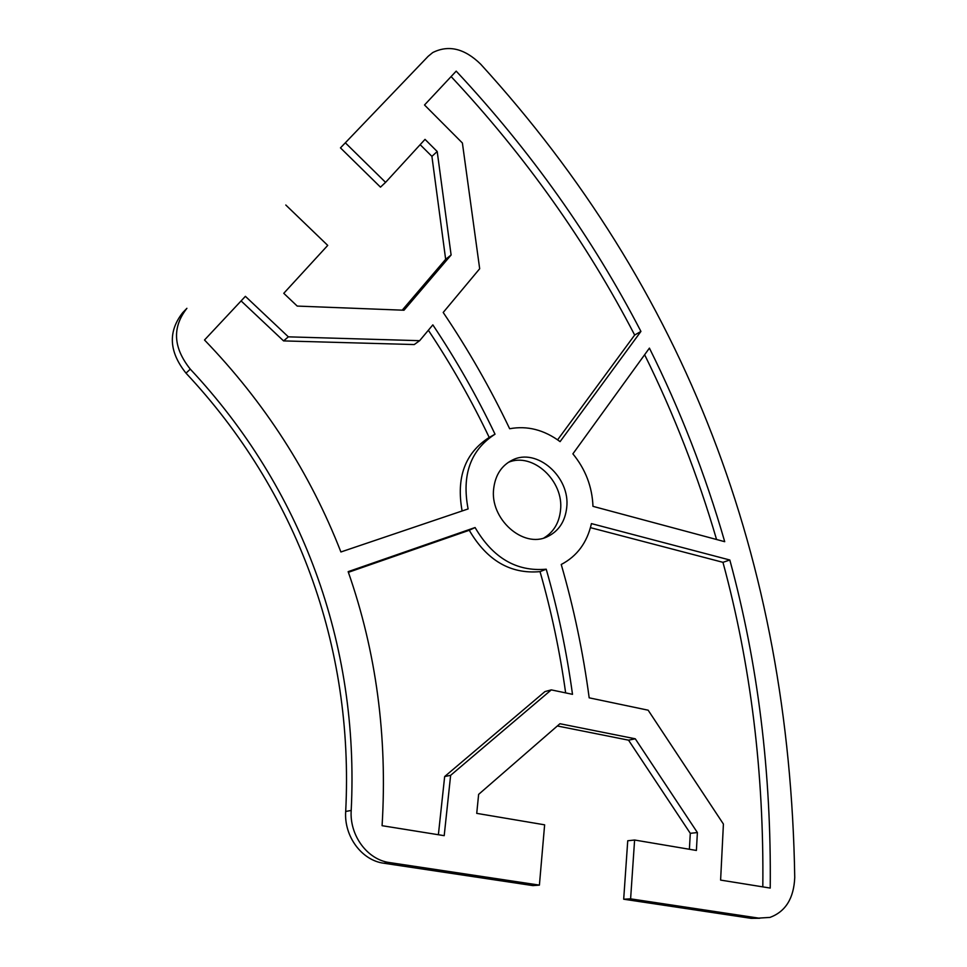 <?xml version="1.0" encoding="UTF-8"?>
<svg xmlns="http://www.w3.org/2000/svg" width="967" height="967" viewBox="0 0 967 967"><rect width="100%" height="100%" fill="white"/><g stroke="black" fill="none" stroke-linecap="round" stroke-linejoin="round"><path stroke-width="1.45" d="M493.738 488.19C495.479 474.87 501.631 465.526 512.196 460.159C536.697 447.238 570.554 477.094 566.71 507.59C565.127 521.491 558.708 531.185 547.443 536.661C523.232 548.93 489.338 518.699 493.738 488.19M543.962 537.93C553.632 532.068 559.144 522.881 560.509 510.358C564.196 481.034 532.696 451.77 508.267 462.383M428.127 56.34L340.469 147.878L428.127 56.34L432.72 52.569C448.603 44.603 464.583 48.471 480.647 64.148C684.926 288.057 789.628 559.168 794.741 877.504C793.847 898.319 785.579 911.627 769.95 917.417L758.624 918.106L630.605 898.851L623.691 899.213L751.178 918.348L759.808 918.263M623.691 899.213L627.74 840.758L634.606 840.021L630.605 898.851M689.386 849.268L690.293 833.324L628.538 740.166L557.33 725.975M383.802 863.229L532.902 885.603L539.405 885.119L389.568 862.576C367.4 859.76 349.425 835.44 351.202 810.443C359.591 643.418 301.233 487.67 190.294 369.152C173.141 347.624 172.017 327.354 186.909 308.316L182.69 312.692C167.859 331.633 168.959 351.783 186.002 373.153C296.265 490.801 354.2 645.557 345.69 811.458C343.914 836.286 361.755 860.437 383.802 863.229L389.568 862.576M402.224 310.153L445.654 259.289L431.911 156.364L420.162 144.675M345.34 142.814L385.579 182.364L380.478 187.151L340.469 147.878M762.818 886.872C764.039 772.851 750.755 664.667 722.953 562.323L590.45 527.656M557.621 439.828L634.666 335.041C586.401 241.992 525.214 155.832 451.106 76.562M565.647 692.892C559.869 651.456 551.335 611.035 540.033 571.63C510.491 574.277 486.897 560.485 469.261 530.267L348.386 572.319M438.377 834.739L444.663 776.549L544.953 691.586L551.287 689.882L450.634 775.329L444.204 835.669L382.086 825.697C387.525 736.383 376.211 651.698 348.156 571.654L475.087 527.535C492.844 557.947 516.559 571.835 546.222 569.2C557.886 609.839 566.65 651.54 572.5 694.33L551.287 689.882M462.117 510.975C456.037 477.432 465.079 452.919 489.217 437.447C471.521 400.374 451.238 364.644 428.357 330.243M419.642 340.686L432.841 324.876C456.243 359.942 476.973 396.373 495.031 434.195C470.566 449.933 461.585 474.857 468.101 508.944L340.904 551.976C310.153 473.105 264.692 402.441 204.508 339.997L245.388 296.337L288.347 336.842L419.642 340.686L414.251 344.554L283.573 340.904L241.097 300.918M716.559 539.501C697.823 475.438 673.842 413.852 644.626 354.732M385.579 182.364L425.021 139.369L437.205 151.517L451.106 254.998L404.001 310.226L297.22 306.08L283.766 293.315L327.728 245.4L285.797 205.016M539.405 885.119L544.626 824.827L476.731 813.368L478.629 794.378L559.929 723.727L635.283 738.8L697.388 832.551L696.397 850.452L634.606 840.021M720.608 880.091L723.413 824.053L648.156 710.201L589.181 697.836C583.089 652.181 573.769 607.735 561.235 564.486C577.069 556.206 587.126 542.584 591.429 523.606L729.819 560.002C757.983 663.41 771.448 772.766 770.228 888.069L720.608 880.091M640.928 331.427L560.086 441.629C544.07 429.795 527.257 425.504 509.657 428.744C490.462 388.468 468.306 349.703 443.2 312.462L479.68 268.741L462.395 143.007L424.513 104.98L456.194 71.135C530.762 150.985 592.348 237.749 640.928 331.427L634.666 335.041M572.887 453.849L649.413 348.12C680.212 409.948 705.318 474.471 724.718 541.689L592.976 506.345C592.203 486.764 585.506 469.273 572.887 453.849M489.217 437.447L495.031 434.195M283.573 340.904L288.347 336.842M450.634 775.329L444.663 776.549M475.087 527.535L469.261 530.267M546.222 569.2L540.033 571.63M729.819 560.002L722.953 562.323M437.205 151.517L431.911 156.364M451.106 254.998L445.654 259.289M697.388 832.551L690.293 833.324M635.283 738.8L628.538 740.166M351.202 810.443L345.69 811.458M186.002 373.153L190.294 369.152M758.624 918.106L751.178 918.348M186.909 308.316L182.69 312.692"/></g></svg>
